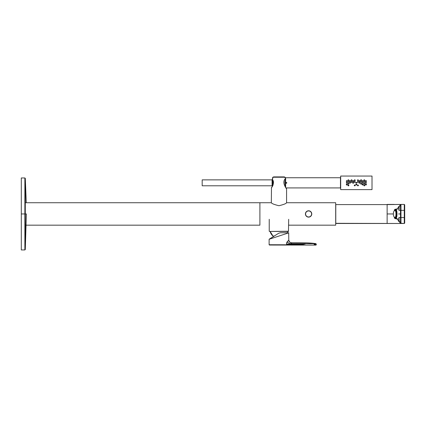 <?xml version="1.0" encoding="UTF-8"?>
<svg xmlns="http://www.w3.org/2000/svg" width="426" height="426" viewBox="0 0 426 426"><rect width="100%" height="100%" fill="white"/><g stroke="black" fill="none" stroke-linecap="round" stroke-linejoin="round"><path stroke-width="0.64" d="M291.522 244.109L305.005 244.119M305.069 244.119L291.459 244.109L291.459 243.661L291.459 244.109L286.549 244.109L287.289 241.638L286.831 242.389M289.078 241.451L288.785 240.157L287.289 241.638L288.785 240.157C288.924 241.771 289.818 242.628 291.459 242.735L298.764 242.751C301.683 242.809 312.029 242.831 315.922 243.683L316.294 244.173L315.996 245.094L269.413 245.035L269.12 244.737L269.12 239.268L274.275 236.079L273.002 236.079L270.089 231.377M314.484 244.215L314.958 244.22M315.751 244.22L316.023 244.215M286.719 242.692L286.549 244.79L284.392 244.78M291.459 244.109L291.459 244.806L286.549 244.79L303.541 244.796M303.594 242.831C308.483 242.868 312.593 243.15 315.922 243.683L291.459 243.661C289.691 243.864 288.301 243.187 287.289 241.638L287.475 242.011M316.294 244.189L314.175 244.204L314.175 244.79L316.294 244.796M281.4 244.764L280.926 244.764M279.999 244.758L277.763 244.758M273.002 236.079A9.148 9.148 0 0 1 270.105 231.44L287.806 231.44A9.148 9.148 0 0 1 287.321 232.836L288.785 232.836L269.12 239.268L278.657 233.267L280.452 232.75L287.358 232.75M290.122 243.592L291.459 243.661L291.459 242.735C291.24 242.948 290.591 242.703 289.51 241.995L288.785 240.157L288.7 232.75M269.12 244.737L286.549 244.79M274.158 236.079L269.157 239.199M269.413 245.035L315.996 245.094M311.763 213.745A3.174 3.174 0 0 0 306.832 211.312A3.174 3.174 0 0 0 307.194 216.802A3.174 3.174 0 0 0 311.763 213.745A3.174 3.174 0 0 0 306.832 211.312A3.174 3.174 0 0 0 307.194 216.802A3.174 3.174 0 0 0 311.763 213.745M340.47 182.829L340.683 176.055L340.683 189.607L340.47 182.829M372.015 189.607L372.015 176.055L372.015 189.607L340.683 189.607M285.425 186.977L285.425 183.255L286.693 183.255L286.693 182.408L285.425 182.408L285.638 177.749L285.638 187.302M346.823 182.301C345.033 183.452 348.612 183.452 346.823 182.301L346.823 182.514C346.823 183.201 346.823 183.201 346.823 182.514L346.823 182.301C345.028 183.281 348.548 183.5 346.823 182.301M346.823 185.054C348.601 183.894 345.044 183.894 346.823 185.054C347.563 184.724 347.595 184.373 346.929 184.005C346.109 184.447 346.072 184.793 346.823 185.054L346.823 185.054M346.823 184.836C346.823 184.197 346.823 184.197 346.823 184.836M348.409 183.989C348.415 183.345 348.415 183.345 348.409 183.989M348.409 184.208C350.236 183.095 346.594 183.058 348.409 184.208C350.289 183.286 346.583 182.727 348.409 184.208M348.409 185.901C350.204 184.762 346.615 184.74 348.409 185.901C349.08 185.241 348.931 184.969 347.962 185.092L348.409 185.901M348.409 185.683C348.409 185.076 348.409 185.076 348.409 185.683M346.823 180.608C345.044 181.769 348.601 181.769 346.823 180.608C344.842 181.854 348.793 181.62 346.823 180.608L346.823 180.608M346.823 180.826C346.823 181.465 346.823 181.465 346.823 180.826M349.996 182.301C351.785 183.452 348.207 183.452 349.996 182.301L349.996 182.514C349.996 183.201 349.996 183.201 349.996 182.514L349.996 182.301C348.239 183.686 351.881 183.201 349.996 182.301M349.996 180.608C348.218 181.769 351.78 181.769 349.996 180.608L349.996 180.826C349.996 181.465 349.996 181.465 349.996 180.826L349.996 180.608C349.331 180.858 349.261 181.194 349.778 181.62C350.699 181.252 350.774 180.917 349.996 180.608M351.583 179.761C349.789 180.896 353.378 180.922 351.583 179.761C350.859 180.443 351.024 180.688 352.073 180.502L351.583 179.761M351.583 179.98C351.583 180.587 351.583 180.587 351.583 179.98M351.583 181.455C349.762 182.568 353.399 182.605 351.583 181.455C353.229 182.839 349.725 182.392 351.583 181.455M351.583 181.673C351.583 182.317 351.583 182.317 351.583 181.673M353.175 180.608C351.391 181.769 354.954 181.769 353.175 180.608L353.175 180.826C353.175 181.465 353.175 181.465 353.175 180.826L353.175 180.608C352.446 180.874 352.408 181.226 353.058 181.652C353.937 181.3 353.974 180.954 353.175 180.608M353.175 182.301C351.386 183.452 354.964 183.452 353.175 182.301C351.338 183.35 354.853 183.649 353.175 182.301L353.175 182.301M353.175 182.514C353.175 183.201 353.175 183.201 353.175 182.514M354.762 179.761C352.968 180.896 356.557 180.922 354.762 179.761C354.059 180.416 354.214 180.677 355.225 180.544L354.762 179.761M354.762 179.98C354.762 180.587 354.762 180.587 354.762 179.98M354.762 181.455C352.936 182.568 356.573 182.605 354.762 181.455C356.434 182.813 352.861 182.429 354.762 181.455M354.762 181.673C354.757 182.317 354.757 182.317 354.762 181.673M354.762 185.901C356.557 184.762 352.968 184.74 354.762 185.901C355.385 185.251 355.247 184.969 354.336 185.054L354.762 185.901M354.762 185.683C354.762 185.076 354.762 185.076 354.762 185.683M356.349 182.301C358.138 183.452 354.56 183.452 356.349 182.301L356.349 182.514C356.349 183.201 356.349 183.201 356.349 182.514L356.349 182.301C354.528 183.515 358.159 183.388 356.349 182.301M356.349 185.054C358.128 183.894 354.57 183.894 356.349 185.054C358.33 183.819 354.389 184.149 356.349 185.054L356.349 185.054M356.349 184.836C356.349 184.197 356.349 184.197 356.349 184.836M357.936 179.761C356.141 180.896 359.73 180.922 357.936 179.761C357.265 180.4 357.409 180.672 358.378 180.581L357.936 179.761M357.936 179.98C357.936 180.587 357.936 180.587 357.936 179.98M357.936 181.455C356.109 182.568 359.752 182.605 357.936 181.455C359.576 182.845 356.077 182.387 357.936 181.455M357.936 181.673C357.931 182.317 357.931 182.317 357.936 181.673M357.936 185.683C357.936 185.076 357.936 185.076 357.936 185.683L357.936 185.901C359.73 184.762 356.141 184.74 357.936 185.901C358.623 185.241 358.463 184.985 357.467 185.124L357.936 185.683M359.523 180.608C357.744 181.769 361.307 181.769 359.523 180.608C358.809 180.896 358.772 181.242 359.406 181.652C360.263 181.242 360.305 180.89 359.523 180.608L359.523 180.608M359.523 180.826C359.523 181.465 359.523 181.465 359.523 180.826M359.523 182.301C361.312 183.452 357.733 183.452 359.523 182.301L359.523 182.514C359.523 183.201 359.523 183.201 359.523 182.514L359.523 182.301C357.739 183.601 361.328 183.345 359.523 182.301M361.067 180.816L360.582 180.294L361.221 179.772L361.642 180.246L361.067 180.816M361.083 180.539C361.147 179.831 361.147 179.831 361.083 180.539M361.115 181.455C359.288 182.568 362.925 182.605 361.115 181.455C362.782 182.818 359.214 182.424 361.115 181.455M361.115 181.673C361.11 182.317 361.11 182.317 361.115 181.673M361.115 184.208C362.936 183.095 359.299 183.058 361.115 184.208C359.475 182.813 362.968 183.281 361.115 184.208M361.115 183.989C361.115 183.345 361.115 183.345 361.115 183.989M362.702 180.608C360.918 181.769 364.48 181.769 362.702 180.608C360.7 181.87 364.688 181.567 362.702 180.608L362.702 180.608M362.702 180.826C362.702 181.465 362.702 181.465 362.702 180.826M362.702 182.301C360.913 183.452 364.491 183.452 362.702 182.301L362.702 182.514C362.702 183.201 362.702 183.201 362.702 182.514L362.702 182.301C360.944 183.51 364.48 183.398 362.702 182.301M362.702 185.054C364.48 183.894 360.918 183.894 362.702 185.054C363.49 184.58 363.415 184.245 362.473 184.048C361.956 184.479 362.031 184.815 362.702 185.054L362.702 185.054M362.702 184.836C362.702 184.197 362.702 184.197 362.702 184.836M364.289 179.761C362.494 180.896 366.083 180.922 364.289 179.761C363.591 180.411 363.745 180.677 364.747 180.555L364.289 179.761M364.289 179.98C364.289 180.587 364.289 180.587 364.289 179.98M364.289 181.455C362.462 182.568 366.099 182.6 364.289 181.455C365.929 182.845 362.43 182.387 364.289 181.455M364.289 181.673C364.283 182.317 364.283 182.317 364.289 181.673M364.289 184.208C366.115 183.095 362.473 183.063 364.289 184.208C362.648 182.818 366.147 183.281 364.289 184.208M364.289 183.989C364.294 183.345 364.294 183.345 364.289 183.989M364.289 185.901C366.083 184.762 362.494 184.74 364.289 185.901C365.05 185.385 364.906 185.108 363.857 185.06L364.289 185.901M364.289 185.683C364.289 185.076 364.289 185.076 364.289 185.683M365.875 185.054C367.654 183.894 364.097 183.894 365.875 185.054C366.61 184.708 366.648 184.357 365.982 184.005C365.125 184.367 365.087 184.719 365.875 185.054L365.875 185.054M365.875 184.836C365.875 184.197 365.875 184.197 365.875 184.836M365.875 182.301C367.665 183.452 364.086 183.452 365.875 182.301L365.875 182.514C365.875 183.201 365.875 183.201 365.875 182.514L365.875 182.301C364.086 183.606 367.681 183.345 365.875 182.301M365.875 180.608C364.097 181.769 367.654 181.769 365.875 180.608C365.055 181.071 365.135 181.407 366.104 181.614C366.61 181.156 366.536 180.821 365.875 180.608L365.875 180.608M365.875 180.826C365.875 181.465 365.875 181.465 365.875 180.826M348.409 179.761C346.615 180.896 350.204 180.922 348.409 179.761C347.76 180.443 347.92 180.704 348.873 180.544L348.409 179.761M348.409 179.98C348.409 180.587 348.409 180.587 348.409 179.98M285.425 183.255L285.425 182.408M395.845 218.607L396.84 218.607A4.995 1.379 90 0 1 396.34 218.948L396.34 218.948A4.995 1.379 90 0 1 395.845 218.607L394.95 218.607A4.787 1.321 90 0 1 394.593 218.107A4.787 1.321 90 0 1 394.545 218M395.845 209.294A4.995 1.379 90 0 1 396.34 208.953A4.995 1.379 90 0 1 396.84 209.294L395.552 209.294A4.787 1.321 90 0 1 396.569 213.953A4.787 1.321 90 0 1 395.552 218.607L396.84 218.607M395.552 218.607L394.95 218.607L395.552 218.607M396.34 218.948L398.582 218.948L396.34 218.948M395.552 209.294L395.104 209.294M394.188 210.902A4.553 1.257 90 0 1 394.497 210.002A4.553 1.257 90 0 1 396.334 212.782A4.553 1.257 90 0 1 395.12 218.506A4.553 1.257 90 0 1 394.497 217.904A4.553 1.257 90 0 1 394.172 216.93M348.409 181.455C346.583 182.568 350.225 182.605 348.409 181.455C350.05 182.839 346.551 182.392 348.409 181.455M348.409 181.673C348.404 182.317 348.404 182.317 348.409 181.673M272.086 179.868L202.185 179.868L202.185 185.795L272.086 185.795M272.384 186.008L272.086 186.008L272.086 179.655L272.384 179.655M284.153 184.373L284.153 181.29M283.945 183.313L283.945 182.349M272.384 186.205L272.384 178.957L272.72 178.616M288.471 231.44L288.684 219.289M272.576 179.554L272.544 179.66C275.095 182.775 271.415 188.154 271.335 187.893C271.405 188.164 275.1 182.786 272.544 179.66L272.576 179.554M285.351 178.627L285.367 178.68C281.708 181.939 286.219 188.958 286.576 188.675C286.229 188.963 281.703 181.955 285.367 178.68L285.367 177.93L284.153 176.902L273.764 176.902L284.153 176.902L284.829 177.099L284.153 176.902L284.829 177.099L285.42 178.174L285.228 177.498A1.273 1.273 0 0 0 284.829 177.099A1.273 1.273 0 0 1 285.228 177.498L285.42 178.174L284.829 177.099L284.153 176.902M272.491 178.707L273.045 177.243L272.491 178.174L272.688 177.498A1.273 1.273 0 0 1 273.082 177.099L272.523 177.892L273.082 177.099L273.764 176.902L273.082 177.099A1.273 1.273 0 0 0 272.688 177.498L272.491 179.65M273.082 177.099L273.764 176.902L273.082 177.099M285.367 177.93L284.872 177.243L273.045 177.243L273.764 176.902M286.288 188.233L286.576 188.675L286.576 202.733C286.128 203.607 283.594 204.602 278.966 205.715C274.333 204.608 271.788 203.612 271.335 202.733L271.474 187.642C273.439 185.635 273.774 182.972 272.491 179.655M395.2 210.508A3.493 1.667 -90.8 0 0 394.641 210.55A3.493 1.667 -90.8 0 0 393.379 213.282A3.493 1.667 -90.8 0 0 394.109 216.845A3.467 1.656 89.2 0 0 395.083 217.489L395.083 217.457A3.52 0.969 90 0 0 395.967 214.161A3.52 0.969 90 0 0 395.2 210.508A3.52 0.969 90 0 0 394.902 210.449A3.717 3.717 0 0 0 394.641 210.55M404.7 210.353L404.274 210.353L404.274 204.427L404.7 204.847L404.7 223.054L404.7 204.847L404.7 223.054L404.274 223.48L404.7 223.102L404.295 223.48L400.951 223.48L404.274 223.48L404.274 217.553L404.7 217.553M400.488 204.661L398.997 207.196C399.295 207.057 399.268 208.112 398.906 210.353L400.504 210.353L400.504 217.553L404.274 217.553L404.274 210.353L400.504 210.353L400.488 204.661L400.967 204.427L400.451 204.624L400.967 204.427L400.967 223.48L387.127 223.48L387.127 204.597L335.779 204.597L335.779 223.309L400.967 223.48L335.779 223.48L387.127 223.48L335.779 223.48L387.127 223.48L387.127 223.059M400.275 204.432L387.127 204.597L404.274 204.427L404.7 204.847M404.274 223.48L400.488 223.245L398.997 220.705C399.295 220.844 399.268 219.795 398.906 217.553L400.504 217.553L400.451 223.283L397.394 218.948M387.127 204.427L394.3 204.427M397.394 208.953L400.445 204.629M288.684 225.173L335.693 225.173L335.693 202.733L335.693 225.173M259.903 225.173L259.903 202.733L259.903 225.173L25.294 225.173M21.3 213.953L21.3 177.961L21.3 249.945L24.873 249.945L25.294 249.545L26.38 213.953L25.294 213.953L25.294 249.545L25.294 178.361L24.873 249.945L24.873 177.961L24.873 213.953L21.3 213.953M21.3 177.961L24.873 177.961L25.294 178.361L25.294 188.83M311.603 213.756A3.014 3.014 0 0 0 306.922 211.445A3.014 3.014 0 0 0 307.263 216.658A3.014 3.014 0 0 0 311.603 213.756M340.47 188.122L340.47 177.535M396.1 209.294A4.995 1.379 90 0 1 396.979 213.953A4.995 1.379 90 0 1 396.1 218.607M394.545 209.906A4.787 1.321 90 0 1 394.593 209.8A4.787 1.321 90 0 1 394.95 209.294M285.212 186.636L285.212 179.021M272.72 185.555L272.72 180.102M269.44 231.44L288.684 231.227M272.544 177.93L272.544 179.66M394.577 217.324A3.706 1.022 -90 0 0 395.919 215.529A3.706 1.022 -90 0 0 395.445 210.625A3.706 1.022 -90 0 0 394.572 210.582M393.352 213.953L387.127 213.953L393.352 213.953M400.967 217.553L400.967 223.48L400.488 223.245M400.451 204.624L400.967 204.427L400.967 210.353M398.619 213.953L400.967 213.948M291.459 242.735L290.495 242.607L289.084 241.457M311.087 245.088L312.167 245.088M340.257 177.749L285.638 177.749M340.257 187.914L286.059 187.914M372.015 176.055L340.683 176.055M360.582 180.294L360.678 180.597M360.705 179.948L360.971 179.783M361.456 179.889L361.642 180.246M396.34 208.953L398.582 208.953M394.918 218.607L394.497 217.904M394.497 210.002L394.918 209.294M269.227 231.227L269.227 219.289M271.511 187.728L271.953 186.923M286.416 188.505L286.544 188.574C285.17 187.834 282.337 181.114 285.42 178.691M395.243 217.91L394.508 217.276M394.508 210.62L395.243 209.991M400.557 223.368L399.971 222.83M398.992 221.722L397.495 219.188M398.038 207.622L398.64 206.663M404.274 204.427L400.957 204.427M400.451 223.283L400.935 223.48M400.967 204.427L404.301 204.427M25.294 202.733L271.335 202.733M286.576 202.733L335.693 202.733M25.294 178.361L26.274 202.733"/></g></svg>
